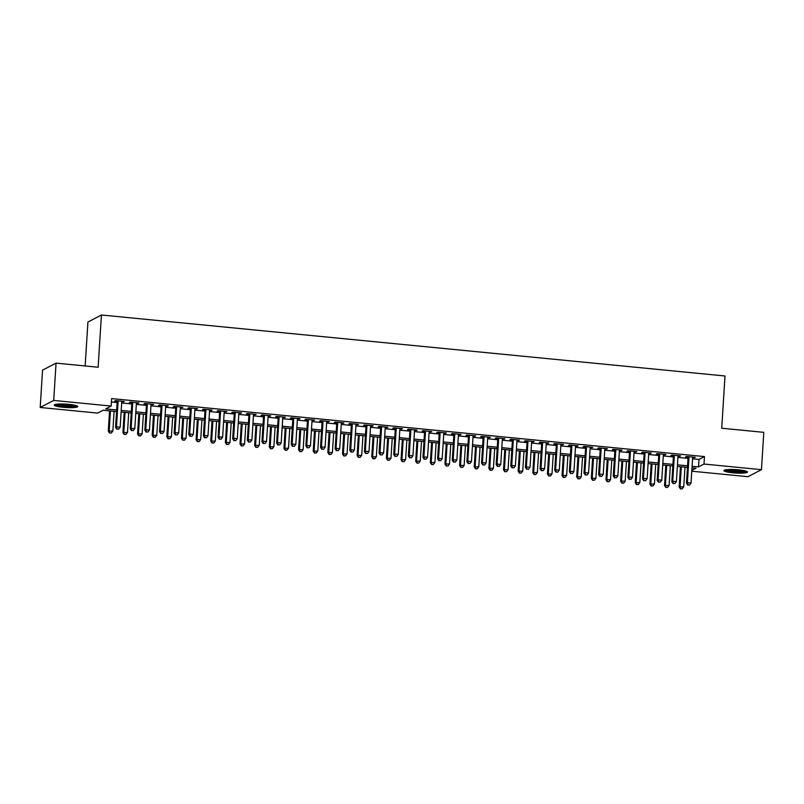 <?xml version="1.0" encoding="UTF-8"?>
<svg xmlns="http://www.w3.org/2000/svg" width="804" height="804" viewBox="0 0 804 804"><rect width="100%" height="100%" fill="white"/><g stroke="black" fill="none" stroke-linecap="round" stroke-linejoin="round"><path stroke-width="1.21" d="M68.832 404.332A11.789 1.708 3.6 0 1 77.747 406.553A11.789 1.708 3.6 0 1 63.134 407.296A11.789 1.708 3.6 0 1 54.22 405.075A11.789 1.708 3.6 0 1 68.832 404.332M738.514 469.837A11.789 1.708 3.6 0 1 747.439 472.059A11.789 1.708 3.6 0 1 732.826 472.802A11.789 1.708 3.6 0 1 723.901 470.581A11.789 1.708 3.6 0 1 738.514 469.837M85.154 365.971L87.917 322.032L101.425 314.997L725.007 375.991L721.721 428.23L763.8 432.351L761.448 469.667L747.951 476.702L691.782 471.204M116.58 411.558L103.133 410.241L97.656 413.095L40.2 407.477L53.707 400.442L111.163 406.06L105.686 408.914L116.67 409.99M53.707 400.442L56.049 363.117L42.552 370.152L40.2 407.477M121.756 401.789L124.349 401.477L115.565 400.613L114.66 401.095L117.223 401.347M136.399 403.216L138.992 402.904L130.208 402.05L129.293 402.523L131.856 402.774M151.031 404.653L153.624 404.342L144.851 403.477L143.936 403.96L146.499 404.211M165.674 406.08L168.267 405.769L159.483 404.914L158.569 405.387L161.132 405.638M180.307 407.517L182.9 407.206L174.126 406.342L173.212 406.824L175.774 407.075M194.95 408.945L197.543 408.633L188.759 407.779L187.845 408.251L190.407 408.502M209.583 410.382L212.176 410.07L203.402 409.206L202.487 409.688L205.05 409.929M224.226 411.809L226.818 411.497L218.035 410.643L217.12 411.115L219.683 411.367M238.858 413.246L241.461 412.934L232.678 412.07L231.763 412.542L234.326 412.794M253.501 414.673L256.094 414.361L247.31 413.507L246.396 413.98L248.959 414.231M268.134 416.1L270.737 415.799L261.953 414.934L261.039 415.407L263.601 415.658M282.777 417.537L285.37 417.226L276.586 416.371L275.671 416.844L278.234 417.095M297.41 418.964L300.013 418.653L291.229 417.799L290.314 418.271L292.877 418.522M312.052 420.402L314.645 420.09L305.862 419.226L304.947 419.708L307.51 419.959M326.685 421.829L329.288 421.517L320.505 420.663L319.59 421.135L322.153 421.386M341.328 423.266L343.921 422.954L335.137 422.09L334.223 422.572L336.786 422.824M355.961 424.693L358.564 424.381L349.78 423.527L348.866 423.999L351.428 424.251M370.604 426.13L373.197 425.818L364.413 424.954L363.498 425.437L366.061 425.688M385.237 427.557L387.84 427.246L379.056 426.391L378.141 426.864L380.704 427.115M399.879 428.994L402.472 428.683L393.689 427.818L392.774 428.301L395.337 428.542M414.512 430.421L417.115 430.11L408.331 429.256L407.417 429.728L409.98 429.979M429.155 431.859L431.748 431.547L422.964 430.683L422.06 431.155L424.612 431.406M443.788 433.286L446.391 432.974L437.607 432.12L436.693 432.592L439.255 432.843M458.431 434.723L461.024 434.411L452.24 433.547L451.335 434.019L453.888 434.271M473.064 436.15L475.666 435.838L466.883 434.984L465.968 435.456L468.531 435.708M487.706 437.577L490.299 437.275L481.516 436.411L480.611 436.884L483.164 437.135M502.339 439.014L504.942 438.703L496.158 437.848L495.244 438.321L497.807 438.572M516.982 440.441L519.575 440.13L510.791 439.275L509.887 439.748L512.449 439.999M531.615 441.878L534.218 441.567L525.434 440.703L524.52 441.185L527.082 441.436M546.258 443.305L548.851 442.994L540.067 442.14L539.162 442.612L541.725 442.863M560.89 444.743L563.493 444.431L554.71 443.567L553.795 444.049L556.358 444.3M575.533 446.17L578.126 445.858L569.343 445.004L568.438 445.476L571.001 445.728M590.176 447.607L592.769 447.295L583.985 446.431L583.071 446.913L585.634 447.165M604.809 449.034L607.402 448.722L598.628 447.868L597.714 448.341L600.276 448.592M619.452 450.471L622.045 450.16L613.261 449.295L612.346 449.778L614.909 450.019M634.085 451.898L636.678 451.587L627.904 450.732L626.989 451.205L629.552 451.456M648.727 453.335L651.32 453.024L642.537 452.16L641.622 452.632L644.185 452.883M663.36 454.762L665.963 454.451L657.18 453.597L656.265 454.069L658.828 454.32M678.003 456.19L680.596 455.888L671.812 455.024L670.898 455.496L673.461 455.747M692.566 458.803L698.988 459.436L704.465 456.582L111.625 398.593L111.163 406.06M111.414 401.96L117.143 402.523M121.685 402.965L131.786 403.95M136.318 404.402L146.418 405.387M150.961 405.829L161.061 406.814M165.594 407.256L175.694 408.251M180.237 408.693L190.337 409.678M194.869 410.12L204.97 411.115M209.512 411.558L219.613 412.542M224.145 412.985L234.245 413.98M238.788 414.422L248.888 415.407M253.421 415.849L263.521 416.844M268.064 417.286L278.164 418.271M282.696 418.713L292.797 419.698M297.339 420.15L307.44 421.135M311.972 421.577L322.072 422.562M326.615 423.015L336.715 423.999M341.248 424.442L351.348 425.427M355.891 425.879L365.991 426.864M370.523 427.306L380.624 428.291M385.166 428.733L395.266 429.728M399.799 430.17L409.909 431.155M414.442 431.597L424.542 432.592M429.075 433.034L439.185 434.019M443.718 434.461L453.818 435.456M458.35 435.899L468.461 436.884M472.993 437.326L483.093 438.321M487.636 438.763L497.736 439.748M502.269 440.19L512.369 441.175M516.912 441.627L527.012 442.612M531.544 443.054L541.645 444.039M546.187 444.491L556.288 445.476M560.82 445.918L570.92 446.903M575.463 447.346L585.563 448.341M590.096 448.783L600.196 449.768M604.739 450.21L614.839 451.205M619.371 451.647L629.472 452.632M634.014 453.074L644.115 454.069M648.647 454.511L658.747 455.496M663.29 455.938L673.39 456.933M677.923 457.375L688.023 458.36M692.636 457.627L695.239 457.315L686.455 456.461L685.541 456.933L688.103 457.185M56.049 363.117L98.138 367.237L101.425 314.997M704.465 456.582L704.002 464.049L761.448 469.667M692.093 466.27L698.525 466.893L704.002 464.049M121.213 410.432L131.313 411.417M135.846 411.859L145.956 412.844M150.489 413.296L160.589 414.281M165.121 414.723L175.232 415.708M179.764 416.16L189.865 417.145M194.397 417.588L204.507 418.572M209.04 419.015L219.14 420.01M223.683 420.452L233.783 421.437M238.316 421.879L248.416 422.874M252.958 423.316L263.059 424.301M267.591 424.743L277.692 425.738M282.234 426.18L292.334 427.165M296.867 427.607L306.967 428.602M311.51 429.045L321.61 430.029M326.143 430.472L336.243 431.467M340.785 431.909L350.886 432.894M355.418 433.336L365.518 434.321M370.061 434.773L380.161 435.758M384.694 436.2L394.794 437.185M399.337 437.637L409.437 438.622M413.97 439.064L424.07 440.049M428.612 440.491L438.713 441.486M443.245 441.929L453.345 442.914M457.888 443.356L467.988 444.351M472.521 444.793L482.621 445.778M487.164 446.22L497.264 447.215M501.796 447.657L511.897 448.642M516.439 449.084L526.54 450.079M531.072 450.521L541.172 451.506M545.715 451.948L555.815 452.933M560.348 453.386L570.448 454.371M574.991 454.813L585.091 455.798M589.623 456.25L599.734 457.235M604.266 457.677L614.367 458.662M618.899 459.104L629.009 460.099M633.542 460.541L643.642 461.526M648.175 461.968L658.285 462.963M662.818 463.405L672.918 464.39M677.46 464.833L687.561 465.828M691.832 470.38L695.973 468.229L691.993 467.838M687.46 467.395L677.36 466.41M672.817 465.968L662.717 464.973M658.185 464.531L648.084 463.546M643.542 463.104L633.441 462.109M628.909 461.667L618.809 460.682M614.266 460.24L604.166 459.245M599.633 458.803L589.533 457.818M584.99 457.375L574.89 456.381M570.358 455.938L560.257 454.953M555.715 454.511L545.614 453.526M541.082 453.074L530.982 452.089M526.439 451.647L516.339 450.662M511.806 450.21L501.696 449.225M497.163 448.783L487.063 447.798M482.531 447.356L472.42 446.361M467.888 445.918L457.788 444.934M453.255 444.491L443.145 443.496M438.612 443.054L428.512 442.069M423.969 441.627L413.869 440.632M409.336 440.19L399.236 439.205M394.694 438.763L384.593 437.768M380.061 437.326L369.961 436.341M365.418 435.899L355.318 434.904M350.785 434.461L340.685 433.477M336.142 433.034L326.042 432.049M321.51 431.597L311.409 430.612M306.867 430.17L296.766 429.185M292.234 428.733L282.134 427.748M277.591 427.306L267.491 426.321M262.958 425.879L252.858 424.884M248.315 424.442L238.215 423.457M233.683 423.015L223.582 422.02M219.04 421.577L208.939 420.592M204.407 420.15L194.307 419.155M189.764 418.713L179.664 417.728M175.131 417.286L165.031 416.291M160.488 415.849L150.388 414.864M145.856 414.422L135.755 413.437M131.213 412.985L121.113 412M698.988 459.436L698.525 466.893M694.354 457.225L694.324 457.788M679.722 455.798L679.681 456.36M665.079 454.371L665.049 454.923M650.446 452.933L650.406 453.496M635.803 451.506L635.773 452.059M621.17 450.069L621.13 450.632M606.528 448.642L606.497 449.205M591.895 447.205L591.855 447.768M577.252 445.778L577.222 446.341M562.619 444.341L562.579 444.903M547.976 442.914L547.946 443.476M533.343 441.476L533.303 442.039M518.701 440.049L518.67 440.612M504.068 438.612L504.028 439.175M489.425 437.185L489.395 437.748M474.792 435.758L474.752 436.311M460.149 434.321L460.109 434.884M445.506 432.894L445.476 433.446M430.874 431.457L430.833 432.019M416.231 430.029L416.201 430.592M401.598 428.592L401.558 429.155M386.955 427.165L386.925 427.728M372.322 425.728L372.282 426.291M357.679 424.301L357.649 424.864M343.047 422.864L343.006 423.427M328.404 421.437L328.374 421.999M313.771 420L313.731 420.562M299.128 418.572L299.098 419.135M284.495 417.135L284.455 417.698M269.853 415.708L269.822 416.271M255.22 414.281L255.18 414.834M240.577 412.844L240.547 413.407M225.944 411.417L225.904 411.97M211.301 409.98L211.271 410.542M196.668 408.553L196.628 409.115M182.026 407.115L181.995 407.678M167.393 405.688L167.353 406.251M152.75 404.251L152.72 404.814M138.117 402.824L138.077 403.387M123.474 401.387L123.444 401.95M688.134 456.622L686.465 483.154L687.38 482.681L689.018 456.702M688.083 484.872L689.541 485.013L688.083 484.872L687.38 482.681L691.038 483.033L692.676 457.064M686.465 483.154L687.711 485.063M689.541 485.013L691.038 483.033M680.435 466.712L679.169 486.963L683.742 486.842L684.978 467.154M681.32 466.792L680.083 486.48L680.415 488.862L682.244 488.812L680.777 488.671M683.742 486.842L682.244 488.812M680.415 488.862L679.169 486.963M745.71 471.043A10.201 1.477 3.6 0 1 733.278 471.405A10.201 1.477 3.6 0 1 725.751 469.787M727.67 469.576A9.447 1.367 -176.4 0 0 733.509 470.571A9.447 1.367 -176.4 0 0 743.831 470.591M724.726 470.018A11.718 1.698 -176.4 0 0 732.916 471.596A11.718 1.698 -176.4 0 0 746.685 471.395M76.018 405.548A10.201 1.477 3.6 0 1 66.42 406.12A10.201 1.477 3.6 0 1 56.27 404.432A10.201 1.477 3.6 0 1 56.059 404.291M57.978 404.07A9.447 1.367 -176.4 0 0 74.139 405.085M55.044 404.512A11.718 1.698 -176.4 0 0 65.948 406.311A11.718 1.698 -176.4 0 0 77.003 405.899M673.501 455.185L671.832 481.727L672.737 481.244L674.375 455.275M673.44 483.435L674.908 483.586L673.44 483.435L672.737 481.244L676.405 481.606L678.033 455.637M671.832 481.727L673.079 483.626M674.908 483.586L676.405 481.606M658.858 453.757L657.19 480.289L658.104 479.817L659.732 453.848M658.808 482.008L660.265 482.149L658.808 482.008L658.104 479.817L661.762 480.179L663.4 454.2M657.19 480.289L658.436 482.199M660.265 482.149L661.762 480.179M644.225 452.33L642.557 478.862L643.461 478.38L645.099 452.411M644.165 480.571L645.632 480.722L644.165 480.571L643.461 478.38L647.13 478.742L648.758 452.773M642.557 478.862L643.803 480.762M645.632 480.722L647.13 478.742M629.582 450.893L627.914 477.425L628.828 476.953L630.457 450.984M629.532 479.144L630.989 479.284L629.532 479.144L628.828 476.953L632.487 477.315L634.125 451.335M627.914 477.425L629.16 479.335M630.989 479.284L632.487 477.315M665.802 465.275L664.526 485.526L669.099 485.405L670.335 465.717M666.677 465.365L665.441 485.053L665.782 487.435L667.611 487.385L666.144 487.244M669.099 485.405L667.611 487.385M665.782 487.435L664.526 485.526M651.16 463.848L649.893 484.098L654.466 483.978L655.702 464.29M652.044 463.928L650.798 483.616L651.139 485.998L652.969 485.948L651.501 485.807M654.466 483.978L652.969 485.948M651.139 485.998L649.893 484.098M636.527 462.411L635.25 482.661L639.823 482.541L641.059 462.853M637.401 462.501L636.165 482.189L636.507 484.571L638.326 484.521L636.868 484.38M639.823 482.541L638.326 484.521M636.507 484.571L635.25 482.661M621.884 460.983L620.618 481.234L625.19 481.114L626.427 461.426M622.768 461.064L621.522 480.752L621.864 483.134L623.693 483.093L622.226 482.943M625.19 481.114L623.693 483.093M621.864 483.134L620.618 481.234M614.949 449.466L613.281 475.998L614.186 475.526L615.824 449.547M614.889 477.707L616.356 477.857L614.889 477.707L614.186 475.526L617.844 475.878L619.482 449.908M613.281 475.998L614.527 477.898M616.356 477.857L617.844 475.878M607.251 459.546L605.975 479.797L610.548 479.686L611.784 459.999M608.125 459.637L606.889 479.325L607.221 481.707L609.05 481.656L607.593 481.516M610.548 479.686L609.05 481.656M607.221 481.707L605.975 479.797M600.307 448.029L598.638 474.561L599.553 474.089L601.181 448.119M600.256 476.28L601.714 476.42L600.256 476.28L599.553 474.089L603.211 474.45L604.849 448.471M598.638 474.561L599.884 476.47M601.714 476.42L603.211 474.45M592.608 458.119L591.342 478.37L595.915 478.249L597.151 458.561M593.493 458.2L592.246 477.888L592.588 480.269L594.417 480.229L592.95 480.078M595.915 478.249L594.417 480.229M592.588 480.269L591.342 478.37M585.674 446.602L584.005 473.134L584.91 472.662L586.548 446.682M585.613 474.852L587.081 474.993L585.613 474.852L584.91 472.662L588.568 473.013L590.206 447.044M584.005 473.134L585.252 475.033M587.081 474.993L588.568 473.013M577.976 456.682L576.699 476.933L581.272 476.822L582.508 457.134M578.85 456.772L577.614 476.46L577.945 478.842L579.774 478.792L578.317 478.651M581.272 476.822L579.774 478.792M577.945 478.842L576.699 476.933M571.031 445.165L569.363 471.697L570.277 471.224L571.905 445.255M570.981 473.415L572.438 473.556L570.981 473.415L570.277 471.224L573.935 471.586L575.574 445.607M569.363 471.697L570.609 473.606M572.438 473.556L573.935 471.586M563.333 455.255L562.066 475.506L566.639 475.385L567.875 455.697M564.217 455.345L562.971 475.033L563.313 477.405L565.142 477.365L563.674 477.214M566.639 475.385L565.142 477.365M563.313 477.405L562.066 475.506M556.398 443.738L554.72 470.27L555.634 469.797L557.272 443.818M556.338 471.988L557.805 472.129L556.338 471.988L555.634 469.797L559.293 470.149L560.931 444.18M554.72 470.27L555.976 472.179M557.805 472.129L559.293 470.149M548.7 453.828L547.423 474.069L551.996 473.958L553.232 454.27M549.574 453.908L548.338 473.596L548.67 475.978L550.499 475.928L549.042 475.787M551.996 473.958L550.499 475.928M548.67 475.978L547.423 474.069M541.755 442.3L540.087 468.832L541.002 468.36L542.63 442.391M541.705 470.551L543.162 470.692L541.705 470.551L541.002 468.36L544.66 468.722L546.288 442.743M540.087 468.832L541.333 470.742M543.162 470.692L544.66 468.722M534.057 452.391L532.791 472.641L537.353 472.521L538.6 452.833M534.941 452.481L533.695 472.169L534.037 474.541L535.866 474.501L534.399 474.36M537.353 472.521L535.866 474.501M534.037 474.541L532.791 472.641M527.122 440.873L525.444 467.405L526.359 466.933L527.997 440.954M527.062 469.124L528.529 469.265L527.062 469.124L526.359 466.933L530.017 467.285L531.655 441.316M525.444 467.405L526.7 469.315M528.529 469.265L530.017 467.285M519.424 450.964L518.148 471.204L522.721 471.094L523.957 451.406M520.299 451.044L519.062 470.732L519.394 473.114L521.223 473.064L519.766 472.923M522.721 471.094L521.223 473.064M519.394 473.114L518.148 471.204M512.48 439.436L510.811 465.978L511.726 465.496L513.354 439.527M512.429 467.687L513.887 467.827L512.429 467.687L511.726 465.496L515.384 465.858L517.012 439.888M510.811 465.978L512.058 467.878M513.887 467.827L515.384 465.858M504.781 449.526L503.515 469.777L508.078 469.657L509.324 449.969M505.666 449.617L504.42 469.305L504.761 471.687L506.59 471.636L505.123 471.496M508.078 469.657L506.59 471.636M504.761 471.687L503.515 469.777M490.149 448.099L488.872 468.34L493.445 468.229L494.681 448.542M491.023 448.18L489.787 467.868L490.118 470.25L491.947 470.199L490.49 470.059M493.445 468.229L491.947 470.199M490.118 470.25L488.872 468.34M475.506 446.662L474.239 466.913L478.802 466.792L480.048 447.104M476.39 446.753L475.144 466.441L475.486 468.822L477.315 468.772L475.847 468.631M478.802 466.792L477.315 468.772M475.486 468.822L474.239 466.913M497.847 438.009L496.168 464.541L497.083 464.069L498.721 438.09M497.787 466.26L499.254 466.4L497.787 466.26L497.083 464.069L500.741 464.421L502.379 438.451M496.168 464.541L497.425 466.451M499.254 466.4L500.741 464.421M483.204 436.572L481.536 463.114L482.45 462.632L484.078 436.662M483.154 464.823L484.611 464.973L483.154 464.823L482.45 462.632L486.108 462.993L487.737 437.024M481.536 463.114L482.782 465.013M484.611 464.973L486.108 462.993M468.561 435.145L466.893 461.677L467.807 461.205L469.446 435.235M468.511 463.395L469.978 463.536L468.511 463.395L467.807 461.205L471.466 461.556L473.104 435.587M466.893 461.677L468.149 463.586M469.978 463.536L471.466 461.556M460.873 445.235L459.597 465.486L464.169 465.365L465.405 445.677M461.747 445.315L460.511 465.003L460.843 467.385L462.672 467.335L461.215 467.194M464.169 465.365L462.672 467.335M460.843 467.385L459.597 465.486M453.928 433.718L452.26 460.25L453.175 459.767L454.803 433.798M453.878 461.958L455.335 462.109L453.878 461.958L453.175 459.767L456.833 460.129L458.461 434.16M452.26 460.25L453.506 462.149M455.335 462.109L456.833 460.129M446.23 443.798L444.954 464.049L449.526 463.928L450.773 444.24M447.114 443.888L445.868 463.576L446.21 465.958L448.039 465.908L446.572 465.767M449.526 463.928L448.039 465.908M446.21 465.958L444.954 464.049M439.285 432.281L437.617 458.813L438.532 458.34L440.17 432.371M439.235 460.531L440.703 460.672L439.235 460.531L438.532 458.34L442.19 458.702L443.828 432.723M437.617 458.813L438.873 460.722M440.703 460.672L442.19 458.702M431.597 442.371L430.321 462.622L434.894 462.501L436.13 442.813M432.472 442.451L431.235 462.139L431.567 464.521L433.396 464.481L431.939 464.33M434.894 462.501L433.396 464.481M431.567 464.521L430.321 462.622M424.653 430.854L422.984 457.386L423.899 456.903L425.527 430.934M424.592 459.094L426.06 459.245L424.592 459.094L423.899 456.903L427.557 457.265L429.185 431.296M422.984 457.386L424.231 459.285M426.06 459.245L427.557 457.265M416.954 440.934L415.678 461.184L420.251 461.064L421.497 441.376M417.829 441.024L416.593 460.712L416.934 463.094L418.763 463.044L417.296 462.903M420.251 461.064L418.763 463.044M416.934 463.094L415.678 461.184M410.01 429.416L408.342 455.948L409.256 455.476L410.894 429.507M409.96 457.667L411.427 457.808L409.96 457.667L409.256 455.476L412.914 455.838L414.552 429.859M408.342 455.948L409.598 457.858M411.427 457.808L412.914 455.838M402.322 439.507L401.045 459.757L405.618 459.637L406.854 439.949M403.196 439.587L401.96 459.275L402.291 461.657L404.121 461.617L402.663 461.466M405.618 459.637L404.121 461.617M402.291 461.657L401.045 459.757M395.377 427.989L393.709 454.521L394.623 454.049L396.251 428.07M395.317 456.24L396.784 456.381L395.317 456.24L394.623 454.049L398.281 454.401L399.91 428.431M393.709 454.521L394.955 456.421M396.784 456.381L398.281 454.401M387.679 438.069L386.402 458.32L390.975 458.21L392.221 438.522M388.553 438.16L387.317 457.848L387.659 460.23L389.488 460.179L388.02 460.039M390.975 458.21L389.488 460.179M387.659 460.23L386.402 458.32M380.734 426.552L379.066 453.084L379.98 452.612L381.619 426.643M380.684 454.803L382.151 454.943L380.684 454.803L379.98 452.612L383.639 452.974L385.277 426.994M379.066 453.084L380.322 454.994M382.151 454.943L383.639 452.974M373.046 436.642L371.77 456.893L376.342 456.772L377.578 437.085M373.92 436.723L372.684 456.411L373.016 458.793L374.845 458.752L373.388 458.602M376.342 456.772L374.845 458.752M373.016 458.793L371.77 456.893M366.101 425.125L364.433 451.657L365.348 451.185L366.976 425.205M366.041 453.376L367.508 453.516L366.041 453.376L365.348 451.185L369.006 451.536L370.634 425.567M364.433 451.657L365.679 453.556M367.508 453.516L369.006 451.536M358.403 435.205L357.127 455.456L361.699 455.345L362.946 435.657M359.277 435.296L358.041 454.984L358.383 457.365L360.212 457.315L358.745 457.174M361.699 455.345L360.212 457.315M358.383 457.365L357.127 455.456M351.459 423.688L349.79 450.22L350.705 449.748L352.343 423.778M351.408 451.938L352.876 452.079L351.408 451.938L350.705 449.748L354.363 450.109L356.001 424.13M349.79 450.22L351.046 452.129M352.876 452.079L354.363 450.109M336.826 422.261L335.157 448.793L336.072 448.32L337.7 422.341M336.765 450.511L338.233 450.652L336.765 450.511L336.072 448.32L339.73 448.672L341.358 422.703M335.157 448.793L336.404 450.702M338.233 450.652L339.73 448.672M322.183 420.824L320.515 447.366L321.429 446.883L323.067 420.914M322.133 449.074L323.6 449.215L322.133 449.074L321.429 446.883L325.087 447.245L326.726 421.266M320.515 447.366L321.771 449.265M323.6 449.215L325.087 447.245M343.77 433.778L342.494 454.029L347.067 453.908L348.303 434.22M344.645 433.869L343.408 453.556L343.74 455.928L345.569 455.888L344.112 455.737M347.067 453.908L345.569 455.888M343.74 455.928L342.494 454.029M329.127 432.351L327.851 452.592L332.424 452.481L333.67 432.793M330.002 432.431L328.766 452.119L329.107 454.501L330.936 454.451L329.469 454.31M332.424 452.481L330.936 454.451M329.107 454.501L327.851 452.592M314.495 430.914L313.218 451.165L317.791 451.044L319.027 431.356M315.369 431.004L314.133 450.692L314.464 453.064L316.294 453.024L314.826 452.883M317.791 451.044L316.294 453.024M314.464 453.064L313.218 451.165M307.55 419.397L305.882 445.929L306.786 445.456L308.424 419.477M307.49 447.647L308.957 447.788L307.49 447.647L306.786 445.456L310.455 445.808L312.083 419.839M305.882 445.929L307.128 447.838M308.957 447.788L310.455 445.808M299.852 429.487L298.575 449.727L303.148 449.617L304.384 429.929M300.726 429.567L299.49 449.255L299.832 451.637L301.661 451.587L300.193 451.446M303.148 449.617L301.661 451.587M299.832 451.637L298.575 449.727M292.907 417.959L291.239 444.501L292.153 444.019L293.792 418.05M292.857 446.21L294.314 446.361L292.857 446.21L292.153 444.019L295.812 444.381L297.45 418.412M291.239 444.501L292.495 446.401M294.314 446.361L295.812 444.381M285.219 428.05L283.943 448.3L288.515 448.18L289.752 428.492M286.093 428.14L284.857 447.828L285.189 450.21L287.018 450.16L285.551 450.019M288.515 448.18L287.018 450.16M285.189 450.21L283.943 448.3M278.274 416.532L276.606 443.064L277.511 442.592L279.149 416.613M278.214 444.783L279.681 444.924L278.214 444.783L277.511 442.592L281.179 442.944L282.807 416.974M276.606 443.064L277.852 444.974M279.681 444.924L281.179 442.944M270.576 426.622L269.3 446.873L273.873 446.753L275.109 427.065M271.45 426.703L270.214 446.391L270.556 448.773L272.385 448.722L270.918 448.582M273.873 446.753L272.385 448.722M270.556 448.773L269.3 446.873M263.632 415.095L261.963 441.637L262.878 441.155L264.516 415.186M263.581 443.346L265.039 443.496L263.581 443.346L262.878 441.155L266.536 441.517L268.174 415.547M261.963 441.637L263.209 443.537M265.039 443.496L266.536 441.517M255.943 425.185L254.667 445.436L259.24 445.315L260.476 425.628M256.818 425.276L255.582 444.964L255.913 447.346L257.742 447.295L256.275 447.155M259.24 445.315L257.742 447.295M255.913 447.346L254.667 445.436M248.999 413.668L247.33 440.2L248.235 439.728L249.873 413.758M248.938 441.919L250.406 442.059L248.938 441.919L248.235 439.728L251.903 440.089L253.531 414.11M247.33 440.2L248.577 442.11M250.406 442.059L251.903 440.089M234.356 412.241L232.688 438.773L233.602 438.291L235.24 412.321M234.306 440.481L235.763 440.632L234.306 440.481L233.602 438.291L237.26 438.652L238.899 412.683M232.688 438.773L233.934 440.672M235.763 440.632L237.26 438.652M219.723 410.804L218.055 437.336L218.959 436.863L220.597 410.894M219.663 439.054L221.13 439.195L219.663 439.054L218.959 436.863L222.628 437.225L224.256 411.246M218.055 437.336L219.301 439.245M221.13 439.195L222.628 437.225M241.3 423.758L240.024 444.009L244.597 443.888L245.833 424.2M242.175 423.839L240.939 443.527L241.28 445.908L243.109 445.858L241.642 445.717M244.597 443.888L243.109 445.858M241.28 445.908L240.024 444.009M226.658 422.321L225.391 442.572L229.964 442.451L231.2 422.763M227.542 422.412L226.306 442.099L226.638 444.481L228.467 444.431L226.999 444.29M229.964 442.451L228.467 444.431M226.638 444.481L225.391 442.572M212.025 420.894L210.748 441.145L215.321 441.024L216.557 421.336M212.899 420.974L211.663 440.662L212.005 443.044L213.834 443.004L212.367 442.853M215.321 441.024L213.834 443.004M212.005 443.044L210.748 441.145M205.08 409.377L203.412 435.909L204.327 435.436L205.955 409.457M205.03 437.617L206.487 437.768L205.03 437.617L204.327 435.436L207.985 435.788L209.623 409.819M203.412 435.909L204.658 437.808M206.487 437.768L207.985 435.788M197.382 419.457L196.116 439.708L200.688 439.597L201.925 419.909M198.266 419.547L197.02 439.235L197.362 441.617L199.191 441.567L197.724 441.426M200.688 439.597L199.191 441.567M197.362 441.617L196.116 439.708M190.447 407.94L188.779 434.472L189.684 433.999L191.322 408.03M190.387 436.19L191.854 436.331L190.387 436.19L189.684 433.999L193.342 434.361L194.98 408.382M188.779 434.472L190.025 436.381M191.854 436.331L193.342 434.361M182.749 418.03L181.473 438.28L186.046 438.16L187.282 418.472M183.624 418.11L182.387 437.798L182.729 440.18L184.548 440.14L183.091 439.989M186.046 438.16L184.548 440.14M182.729 440.18L181.473 438.28M175.805 406.512L174.136 433.044L175.051 432.572L176.679 406.593M175.754 434.763L177.212 434.904L175.754 434.763L175.051 432.572L178.709 432.924L180.347 406.955M174.136 433.044L175.383 434.944M177.212 434.904L178.709 432.924M168.106 416.593L166.84 436.843L171.413 436.733L172.649 417.045M168.991 416.683L167.745 436.371L168.086 438.753L169.915 438.703L168.448 438.562M171.413 436.733L169.915 438.703M168.086 438.753L166.84 436.843M161.172 405.075L159.504 431.607L160.408 431.135L162.046 405.166M161.112 433.326L162.579 433.467L161.112 433.326L160.408 431.135L164.066 431.497L165.704 405.517M159.504 431.607L160.75 433.517M162.579 433.467L164.066 431.497M153.474 415.165L152.197 435.416L156.77 435.296L158.006 415.608M154.348 415.256L153.112 434.934L153.443 437.316L155.272 437.275L153.815 437.125M156.77 435.296L155.272 437.275M153.443 437.316L152.197 435.416M146.529 403.648L144.861 430.18L145.775 429.708L147.403 403.729M146.479 431.899L147.936 432.039L146.479 431.899L145.775 429.708L149.433 430.06L151.072 404.09M144.861 430.18L146.107 432.09M147.936 432.039L149.433 430.06M138.831 413.738L137.564 433.979L142.137 433.869L143.373 414.181M139.715 413.819L138.469 433.507L138.811 435.889L140.64 435.838L139.172 435.698M142.137 433.869L140.64 435.838M138.811 435.889L137.564 433.979M131.896 402.211L130.228 428.743L131.132 428.271L132.771 402.301M131.836 430.462L133.303 430.602L131.836 430.462L131.132 428.271L134.791 428.632L136.429 402.653M130.228 428.743L131.474 430.653M133.303 430.602L134.791 428.632M124.198 412.301L122.922 432.552L127.494 432.431L128.73 412.743M125.072 412.392L123.836 432.08L124.168 434.451L125.997 434.411L124.54 434.271M127.494 432.431L125.997 434.411M124.168 434.451L122.922 432.552M117.253 400.784L115.585 427.316L116.5 426.844L118.128 400.864M117.203 429.034L118.66 429.175L117.203 429.034L116.5 426.844L120.158 427.195L121.796 401.226M115.585 427.316L116.831 429.225M118.66 429.175L120.158 427.195M109.555 410.874L108.289 431.115L112.861 431.004L114.098 411.316M110.439 410.955L109.193 430.642L109.535 433.024L111.364 432.974L109.897 432.833M112.861 431.004L111.364 432.974M109.535 433.024L108.289 431.115"/></g></svg>
